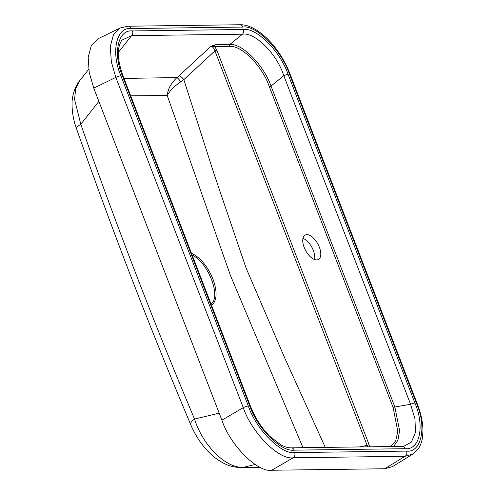 <?xml version="1.0" encoding="UTF-8"?>
<svg xmlns="http://www.w3.org/2000/svg" width="495" height="495" viewBox="0 0 495 495"><rect width="100%" height="100%" fill="white"/><g stroke="black" fill="none" stroke-linecap="round" stroke-linejoin="round"><path stroke-width="0.74" d="M123.985 78.42L176.944 77.567L178.998 75.828A4.758 1.683 -132.8 0 1 183.831 79.633L214.137 174.178L246.058 267.999L284.817 358.194L325.283 447.393M304.165 247.395A13.885 6.949 61.3 0 0 318.427 259.473A13.885 6.949 61.3 0 0 317.864 243.961A13.885 6.949 61.3 0 0 305.106 235.113A13.885 6.949 61.3 0 0 304.165 247.395M390.778 446.527L395.697 440.853L397.801 431.479L393.129 407.503L269.292 86.569C262.331 65.94 241.127 44.643 229.358 46.456L214.768 46.654A1.584 1.33 89.2 0 1 215.121 44.767L229.711 44.575C241.727 42.824 263.662 64.857 271.025 86.068L394.861 407.001L399.589 430.619L397.937 440.21L393.612 446.49M178.998 75.828L210.876 46.351L214.768 46.654L216.897 50.267A1.584 0.353 158.9 0 0 214.929 50.88C213.914 48.077 212.565 46.567 210.876 46.351L215.121 44.767M412.966 454.051L392.467 466.624L384.726 468.759L271.755 470.25C257.579 472.7 230.175 445.172 221.884 420.162L93.759 88.122L89.224 72.493L88.172 57.327L91.346 45.422L98.128 38.715L120.31 27.949M302.971 447.684L230.435 275.449L167.23 95.492L130.705 95.838M211.575 305.421C217.051 300.756 217.528 291.994 212.992 279.131C207.591 266.26 200.395 257.598 191.404 253.143M367.698 446.837L214.929 50.88L183.831 79.633L180.78 81.762C174.129 86.384 169.606 90.962 167.23 95.492C167.879 89.075 171.115 83.098 176.944 77.567A4.758 0.718 -128 0 1 180.78 81.762M132.468 30.944L243.367 29.483C256.558 27.448 280.325 51.313 288.121 74.436A3.966 0.879 158.9 0 0 283.79 75.686C276.99 54.011 255.055 31.983 242.476 34.186L131.583 35.652L121.863 40.151C115.768 49.822 118.225 62.178 123.373 76.836A3.966 0.879 158.9 0 0 122.686 76.614C112.65 53.522 117.847 29.273 132.468 30.944A3.966 3.317 89.2 0 1 131.583 35.652L118.373 52.377M288.121 74.436L414.915 403.029C424.945 426.121 419.754 450.37 405.127 448.699A3.966 3.317 89.2 0 0 402.064 446.379L403.957 446.212L411.444 442.041L415.46 432.438L414.977 418.906L410.584 404.279L283.79 75.686L271.025 86.068A1.584 0.353 -21.1 0 1 269.292 86.569M416.685 403.846A3.966 0.879 -21.1 0 1 417.372 404.068C421.01 413.542 422.872 422.427 422.947 430.712L422.668 435.959C422.142 440.828 420.756 445.011 418.522 448.501L412.811 454.144L405.046 456.297L293.139 457.77C279.025 460.189 251.621 432.661 243.274 407.682L115.83 77.418L111.325 61.77L110.292 46.598L113.46 34.693L120.217 27.998L127.97 26.223A3.966 3.317 89.2 0 1 131.039 28.543C116.263 26.637 110.694 52.606 120.91 75.797L248.354 406.067C256.045 429.289 281.494 454.849 294.655 452.572L406.562 451.1C421.338 453.012 426.9 427.036 416.685 403.846L289.247 73.582C281.55 50.354 256.101 24.793 242.94 27.07L131.039 28.543M243.367 29.483A3.966 3.317 89.2 0 1 242.476 34.186L229.711 44.575A1.584 1.33 -90.8 0 0 229.358 46.456M123.373 76.836L250.167 405.43A3.966 0.879 158.9 0 0 249.474 405.207L122.686 76.614M250.167 405.43C253.564 414.222 258.118 422.291 263.823 429.635L269.503 436.089L280.869 444.875C284.804 446.936 288.238 447.925 291.165 447.845A3.966 3.317 89.2 0 1 294.234 450.159C281.042 452.201 257.276 428.33 249.474 405.207M414.915 403.029A3.966 0.879 158.9 0 0 410.584 404.279L394.861 407.001A1.584 0.353 -21.1 0 1 393.129 407.503M219.186 413.164L194.541 419.067C202.969 445.859 226.19 468.641 243.602 467.274A19.831 16.644 89.3 0 1 241.016 467.546L260.123 467.317M79.553 80.926L75.655 88.964L74.566 99.408L80.803 124.294A19.831 3.861 160.5 0 0 76.496 128.657L76.496 128.657C73.452 120.273 71.973 111.864 72.053 103.436C71.93 94.638 76.261 84.367 79.553 80.926L88.698 69.35M314.542 259.529A13.885 6.949 61.3 0 0 311.838 247.253A13.885 6.949 61.3 0 0 302.965 238.349M216.897 50.267L369.134 444.807A1.584 0.353 158.9 0 0 367.172 445.42L359.191 446.948M98.882 101.395L80.803 124.294C115.954 224.439 153.871 322.697 194.541 419.067A19.831 4.931 157.3 0 0 190.637 424.45L190.637 424.45C195.364 435.662 201.743 445.215 209.769 453.104C213.889 457.293 218.976 460.888 225.027 463.895C229.197 466.098 234.525 467.311 241.016 467.546M211.068 304.109C221.463 296.752 208.11 262.14 192.171 255.129M369.134 444.807L369.703 446.806M405.127 448.699L294.234 450.159M221.884 420.162L243.274 407.682A3.966 0.879 158.9 0 1 248.354 406.067M120.91 75.797A3.966 0.879 -21.1 0 0 115.83 77.418L93.759 88.122M384.726 468.759L405.046 456.297A3.966 3.317 89.2 0 0 406.562 451.1M294.655 452.572A3.966 3.317 89.2 0 1 293.139 457.77L271.755 470.25M127.97 26.223L239.877 24.75A3.966 3.317 89.2 0 1 242.94 27.07M239.877 24.75C257.511 24.175 279.991 47.582 289.934 73.798A3.966 0.879 158.9 0 0 289.247 73.582M259.646 467.082L243.602 467.274L255.16 464.502M417.372 404.068L289.934 73.798M402.064 446.379L291.165 447.845M76.496 128.657C111.765 229.123 149.812 327.721 190.637 424.45"/></g></svg>
